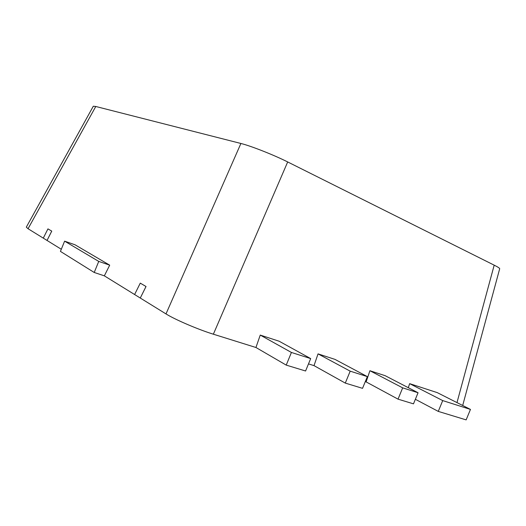 <?xml version="1.0" encoding="UTF-8"?>
<svg xmlns="http://www.w3.org/2000/svg" width="526" height="526" viewBox="0 0 526 526"><rect width="100%" height="100%" fill="white"/><g stroke="black" fill="none" stroke-linecap="round" stroke-linejoin="round"><path stroke-width="0.79" d="M365.287 381.639L366.129 381.902L369.903 370.731L402.673 387.853L398.031 399.149L413.489 403.85L418.058 392.751L402.673 387.853M308.492 363.9L314.015 365.629L318.039 353.873L350.191 371.159L345.293 383.092L362.532 388.339L367.352 376.616L350.191 371.159M94.22 272.475L60.431 251.395L64.613 241.158L75.04 244.794L109.704 265.163L98.743 261.415L94.22 272.475L104.339 275.841L140.278 298.032L146.011 286.506L140.297 283.139L146.037 286.512L140.278 298.032L165.992 313.917C174.908 319.552 198.203 329.539 213.365 334.201L255.938 347.495L260.252 335.082L291.417 352.459L286.223 365.11L305.58 371.001L310.675 358.587L291.417 352.459M462.689 405.487L499.7 268.707C499.72 268.201 497.885 267.017 494.19 265.163L287.683 161.949C273.928 155.006 250.935 145.939 240.901 143.473L95.778 106.482L93.299 106.232L26.313 227.14L28.049 228.725L47.038 240.448L51.739 231.111L47.945 228.882L51.765 231.118L47.038 240.448L61.299 249.258M109.704 265.163L104.339 275.841M98.743 261.415L64.613 241.158M366.129 381.902L398.031 399.149M418.058 392.751L385.157 375.689L369.903 370.731M314.015 365.629L345.293 383.092M367.352 376.616L334.97 359.376L318.039 353.873M255.938 347.495L286.223 365.11M310.675 358.587L279.155 341.229L260.252 335.082M470.461 409.419L466.148 419.886L438.263 411.398L442.714 400.588L470.461 409.419L437.27 392.633L409.642 383.651L442.714 400.588M438.263 411.398L415.369 399.287M409.642 383.651L408.294 387.688M43.283 238.133L47.945 228.882M134.603 294.527L140.271 283.133M240.901 143.473L165.992 313.917M28.049 228.725L95.778 106.482M494.19 265.163L456.989 402.607M213.365 334.201L287.683 161.949"/></g></svg>
